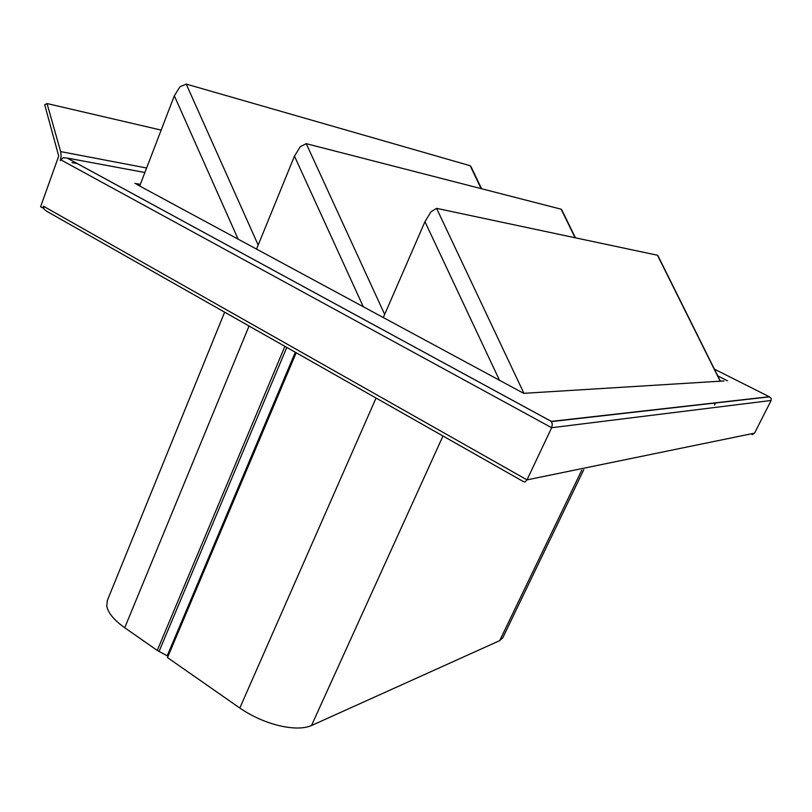 <?xml version="1.0" encoding="UTF-8"?>
<svg xmlns="http://www.w3.org/2000/svg" width="812" height="812" viewBox="0 0 812 812"><rect width="100%" height="100%" fill="white"/><g stroke="black" fill="none" stroke-linecap="round" stroke-linejoin="round"><path stroke-width="1.22" d="M107.397 600.322L106.768 606.077C108.057 612.908 114.045 620.135 124.723 627.747L157.254 650.442L168.054 656.269M296.187 352.753L167.495 657.588L239.814 708.034C251.75 716.194 264.793 722.061 278.942 725.613C292.939 728.851 303.789 728.821 311.493 725.532L499.684 640.648L581.778 470.148M523.151 481.506L525.049 481.952L526.998 479.872L43.452 206.207L42.792 207.984L43.442 208.075M752.054 434.704L754.531 433.151L771.146 400.478L551.652 427.721L526.998 479.872L754.531 433.151M523.06 481.404L47.309 211.617L44.071 209.273L43.452 206.207M144.881 172.509L67.081 158.035L63.103 157.741L60.281 160.583L61.174 156.097L60.656 151.6L146.617 167.993M67.234 158.086L551.318 421.387L552.343 424.179L551.652 427.721L60.606 159.71M551.318 421.387L769.258 396.733L771.126 398.337L771.146 400.478M723.918 380.96L523.679 393.333L136.71 184.405M523.923 393.323L436.572 208.349L430.979 211.79L424.96 221.686L499.481 380.27M384.665 314.417L306.246 143.663L300.298 146.667L294.462 156.127L363.289 306.743M258.186 245.062L186.222 84.093L179.99 86.722L174.336 95.775L238.119 239.154M161.162 130.103L47.025 103.55L44.721 104.778L58.708 156.077L40.6 206.745L42.792 207.984M583.747 469.732L502.78 637.796L499.684 640.648M436.572 208.349L657.497 255.242L658.045 255.932M306.246 143.663L561.163 209.202L561.904 210.125M186.222 84.093L470.148 165.719L471.102 166.876M47.025 103.55L60.656 151.6M139.694 186.019L174.336 95.775M256.531 249.101L294.462 156.127M383.305 317.543L424.96 221.686M714.509 405.026L715.616 402.803M284.89 346.348L157.254 650.442M376.047 398.042L239.814 708.034M134.853 183.4L140.334 184.354L135.046 183.482M721.005 381.143L720.153 380.706M720.193 381.193L657.497 255.242M575.099 237.743L561.163 209.202M481.13 188.628L470.148 165.719M717.747 375.875L727.4 380.747M769.258 396.733L714.398 369.135M311.493 725.532L442.987 436.003M159.03 651.508L286.788 347.424M295.304 352.246L167.221 655.781M124.723 627.747L249.051 326.018M77.313 163.567L72.024 162.603M224.64 312.173L107.204 600.799M551.389 421.458L67.081 158.035M769.522 396.845L551.5 421.59M720.386 381.173L657.771 255.374M575.424 237.814L561.579 209.466M481.577 188.739L470.747 166.125M727.349 380.726L717.757 375.885"/></g></svg>
